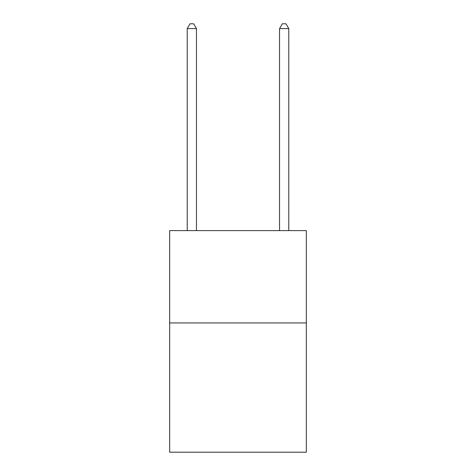 <?xml version="1.0" encoding="UTF-8"?>
<svg xmlns="http://www.w3.org/2000/svg" width="476" height="476" viewBox="0 0 476 476"><rect width="100%" height="100%" fill="white"/><g stroke="black" fill="none" stroke-linecap="round" stroke-linejoin="round"><path stroke-width="0.71" d="M306.324 322.942L306.324 452.2L169.676 452.2L169.676 230.616L306.324 230.616L306.324 322.942L169.676 322.942M196.451 230.616L196.451 28.602L187.223 28.602L187.223 230.616M187.223 28.602L189.989 23.8L193.684 23.8L196.451 28.602M288.777 230.616L288.777 28.602L279.549 28.602L279.549 230.616M279.549 28.602L282.316 23.8L286.011 23.8L288.777 28.602"/></g></svg>
